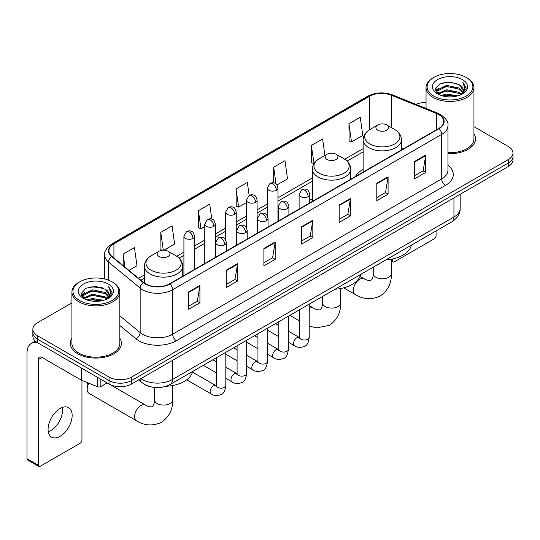 <?xml version="1.0" encoding="UTF-8"?>
<svg xmlns="http://www.w3.org/2000/svg" width="540" height="540" viewBox="0 0 540 540"><rect width="100%" height="100%" fill="white"/><g stroke="black" fill="none" stroke-linecap="round" stroke-linejoin="round"><path stroke-width="0.81" d="M312.404 198.801A28.208 16.288 0 0 0 309.751 200.421M363.13 169.513A28.208 16.288 0 0 0 355.388 176.573M149.594 386.532A15.964 9.221 180 0 1 143.147 383.515M71.921 302.859L37.537 322.711A15.964 9.221 0 0 0 32.859 329.231L32.859 336.184A15.964 9.221 0 0 0 37.537 342.697L109.04 383.981A15.964 9.221 0 0 0 131.618 383.981L508.322 166.489A15.964 9.221 0 0 0 513 159.975L513 156.499A15.964 9.221 0 0 1 508.322 163.013A15.964 9.221 0 0 0 513 156.499L513 153.023A15.964 9.221 0 0 0 508.322 146.502L473.945 126.65M32.859 329.231A15.964 9.221 0 0 0 37.537 335.745L109.04 377.028A15.964 9.221 0 0 0 131.618 377.028L131.618 380.504L508.322 163.013L131.618 380.504A15.964 9.221 0 0 1 109.04 380.504A15.964 9.221 0 0 0 131.618 380.504L131.618 383.981M37.537 335.745L37.537 339.221L109.04 380.504L37.537 339.221A15.964 9.221 0 0 1 32.859 332.707A15.964 9.221 0 0 0 37.537 339.221L37.537 342.697M71.921 338.216A25.549 14.749 0 0 0 70.322 343.352A25.549 14.749 0 0 0 77.807 353.781A25.549 14.749 0 0 0 105.644 356.974A25.549 14.749 0 0 0 121.412 343.352A25.549 14.749 0 0 0 119.819 338.216A25.549 14.749 0 0 1 121.412 343.352A25.549 14.749 0 0 1 105.644 356.974A25.549 14.749 0 0 1 77.807 353.781A25.549 14.749 0 0 1 70.322 343.352A25.549 14.749 0 0 1 71.921 338.216M438.703 114.561A17.03 9.835 180 0 1 443.691 121.514A17.03 9.835 180 0 1 438.703 128.466L169.628 283.817A17.03 9.835 180 0 1 143.633 282.508L112.016 256.433A17.03 9.835 180 0 1 108.938 250.796A17.03 9.835 180 0 1 113.927 243.844L369.461 96.309A17.03 9.835 180 0 1 391.277 95.209L436.428 113.461A17.03 9.835 180 0 1 438.703 114.561M439.007 114.392A17.456 10.078 0 0 0 436.671 113.258L391.52 95.006A17.456 10.078 0 0 0 369.164 96.133L113.623 243.668A17.456 10.078 0 0 0 111.672 256.574L143.289 282.643A17.456 10.078 0 0 0 169.931 283.993L439.007 128.642A17.456 10.078 0 0 0 439.007 114.392M188.636 291.924L188.636 309.305L199.922 302.785L199.922 285.404L188.636 291.924M188.636 306.221L197.329 301.199L199.874 285.984A4.259 2.457 -120 0 0 199.922 285.404M197.255 301.246L199.922 302.785M226.267 270.196L226.267 287.577L237.553 281.057L237.553 263.675L226.267 270.196M226.267 284.492L234.961 279.47L237.512 264.256A4.259 2.457 -120 0 0 237.553 263.675M234.887 279.518L237.553 281.057M263.898 248.468L263.898 265.849L275.191 259.335L275.191 241.947L263.898 248.468M263.898 262.764L272.592 257.749L275.144 242.528A4.259 2.457 -120 0 0 275.191 241.947M272.518 257.789L275.191 259.335M414.43 161.561L414.43 178.943L425.723 172.422L425.723 155.041L414.43 161.561M414.43 175.858L423.124 170.836L425.675 155.621A4.259 2.457 -120 0 0 425.723 155.041M423.05 170.883L425.723 172.422M376.799 183.29L376.799 200.671L388.085 194.15L388.085 176.769L376.799 183.29M376.799 197.586L385.493 192.564L388.044 177.343A4.259 2.457 -120 0 0 388.085 176.769M385.418 192.611L388.085 194.15M339.167 205.011L339.167 222.399L350.453 215.879L350.453 198.497L339.167 205.011M339.167 219.314L347.861 214.292L350.406 199.071A4.259 2.457 -120 0 0 350.453 198.497M347.78 214.333L350.453 215.879M301.529 226.739L301.529 244.121L312.822 237.607L312.822 220.226L301.529 226.739M301.529 241.036L310.23 236.021L312.775 220.799A4.259 2.457 -120 0 0 312.822 220.226M310.149 236.061L312.822 237.607M447.95 153.603A25.549 14.749 0 0 0 475.538 138.901A25.549 14.749 0 0 0 473.945 133.765A25.549 14.749 0 0 1 475.538 138.901A25.549 14.749 0 0 1 447.95 153.603M131.618 377.028L508.322 159.536A15.964 9.221 0 0 0 513 153.023M426.046 102.526A15.964 9.221 0 0 0 415.955 104.369M163.984 250.175L174.623 244.033L172.078 225.875L160.785 232.389L160.967 249.669M128.952 270.398L136.991 265.761L134.44 247.597L123.154 254.117L123.154 265.613M276.946 184.957L287.523 178.855L284.972 160.691L273.685 167.211L273.685 182.851M324.925 155.486L322.603 138.962L311.317 145.483L311.499 162.756M348.948 123.755L351.5 141.919L362.786 135.398L360.241 117.234L348.948 123.755L349.13 141.035M211.815 219.146L209.709 204.147L198.416 210.661L198.599 227.941M249.169 195.466L247.34 182.419L236.048 188.939L236.23 206.213M236.048 188.939L238.599 207.097L246.456 202.561M238.599 207.097L236.048 206.145M273.685 167.211L276.035 183.978M311.317 145.483L314.05 163.539M313.862 163.64L311.317 162.689M351.5 141.919L348.948 140.96M198.416 210.661L200.968 228.825L204.761 226.631M200.968 228.825L198.416 227.873M162.459 250.222L160.785 249.601M160.785 232.389L163.283 250.175M123.154 254.117L124.976 267.118M391.338 260.165L392.411 260.786A2.659 1.539 120 0 0 392.965 262.008A2.659 1.539 120 0 0 394.295 261.873L434.187 238.842A2.659 1.539 120 0 0 436.07 235.589L436.07 230.931M392.411 260.786L392.411 259.025M433.809 96.093A22.883 13.21 0 0 0 466.175 96.093A22.883 13.21 0 0 0 466.175 77.409L466.925 77.848A23.949 13.824 0 0 1 473.945 87.622A23.949 13.824 0 0 1 459.155 100.4A23.949 13.824 0 0 1 433.06 97.396A23.949 13.824 0 0 1 426.046 87.622A23.949 13.824 0 0 1 433.06 77.848L433.809 77.409A22.883 13.21 0 0 0 433.809 96.093M447.95 152.678A23.949 13.824 0 0 0 473.945 138.901L473.945 87.622M441.025 95.472L446.546 94.055L457.745 95.85M442.611 95.951L446.546 95.141L456.111 96.255L445.804 95.438L442.719 95.985M437.582 93.697L446.546 89.714L459.398 92.421L461.471 94.136M438.136 94.149L446.546 90.794L459.398 93.508L460.897 94.655M436.846 92.954L437.144 90.072L446.546 85.367L459.398 88.081L462.922 92.07M436.725 92.428L437.144 91.159L446.546 86.454L459.398 89.168L462.665 92.59M460.762 94.763A13.304 7.682 0 0 0 463.3 90.248A13.304 7.682 0 0 0 459.398 84.821L463.293 90.511M462.409 79.583A17.564 10.139 0 0 0 437.609 79.562A17.564 10.139 0 0 0 437.495 93.879A17.564 10.139 0 0 0 437.576 93.919A17.564 10.139 0 0 0 462.49 93.879A17.564 10.139 0 0 0 462.409 79.583M459.398 84.821L449.84 81.965L440.019 83.774L435.463 88.918L438.48 94.406M461.849 94.23L466.094 88.85L466.175 87.885L462.726 82.114L464.9 88.58L460.897 94.703M466.925 77.848L466.175 77.409A22.883 13.21 0 0 0 433.809 77.409M462.726 82.114L466.175 88.101M439.79 83.889L445.804 82.404L456.584 83.369M435.638 90.875L437.603 89.336M441.923 87.5L445.804 86.744L456.199 87.602M441.923 91.847L445.804 91.091L456.199 91.949M435.524 90.45L438.743 88.162M437.238 93.373L438.743 92.509M377.777 130.187A6.386 3.686 0 0 0 386.809 130.187A6.386 3.686 0 0 0 386.809 124.969L394.74 129.546A17.604 10.159 0 0 1 394.74 143.917A17.604 10.159 0 0 1 369.846 143.917A17.604 10.159 0 0 1 369.846 129.546C365.513 132.125 363.272 135.54 363.13 139.806A19.157 11.063 0 0 0 368.746 147.629A19.157 11.063 0 0 0 389.624 150.025A19.157 11.063 0 0 0 401.45 139.806C401.308 135.54 399.074 132.125 394.74 129.546L386.809 124.969A6.386 3.686 0 0 0 377.777 124.969A6.386 3.686 0 0 0 377.777 130.187M385.81 259.943A29.275 16.902 0 0 0 411.352 245.201M327.044 159.476A6.386 3.686 0 0 0 336.076 159.476A6.386 3.686 0 0 0 336.076 154.258L344.007 158.834A17.604 10.159 0 0 1 344.007 173.205A17.604 10.159 0 0 1 319.12 173.205A17.604 10.159 0 0 1 319.12 158.834C314.779 161.413 312.545 164.828 312.404 169.094A19.157 11.063 0 0 0 318.013 176.918A19.157 11.063 0 0 0 338.897 179.314A19.157 11.063 0 0 0 350.723 169.094C350.582 164.828 348.34 161.413 344.007 158.834L336.076 154.258A6.386 3.686 0 0 0 327.044 154.258A6.386 3.686 0 0 0 327.044 159.476M335.084 289.231A29.275 16.902 0 0 0 360.619 274.489M88.864 383.238A9.045 5.225 120 0 0 87.176 389.219L87.176 384.871A3.726 2.153 -60 0 1 87.689 382.765M87.176 389.219A9.045 5.225 120 0 0 89.046 393.363L136.465 420.734A9.045 5.225 -60 0 1 135.081 413.485A9.045 5.225 -60 0 1 140.987 405.513A9.045 5.225 -60 0 1 145.517 405.068C146.016 405.513 149.486 407.086 151.483 406.91L153.137 405.959C154.285 404.318 154.656 400.525 154.521 399.863A9.045 5.225 180 0 0 157.174 403.556A9.045 5.225 180 0 0 169.965 403.556A9.045 5.225 180 0 0 172.618 399.863C173.003 409.226 169.29 416.711 161.48 422.32C152.726 426.283 144.389 425.75 136.465 420.734M159.05 256.466A6.386 3.686 0 0 0 168.089 256.466A6.386 3.686 0 0 0 168.089 251.249L176.013 255.825A17.604 10.159 0 0 1 176.013 270.196A17.604 10.159 0 0 1 151.126 270.196A17.604 10.159 0 0 1 151.126 255.825C146.792 258.404 144.551 261.819 144.41 266.085A19.157 11.063 0 0 0 150.019 273.908A19.157 11.063 0 0 0 170.903 276.305A19.157 11.063 0 0 0 182.729 266.085C182.588 261.819 180.347 258.404 176.013 255.825L168.089 251.249A6.386 3.686 0 0 0 159.05 251.249A6.386 3.686 0 0 0 159.05 256.466M165.989 386.289A29.275 16.902 0 0 0 192.632 371.48M62.39 407.43A17.03 9.835 -60 0 1 50.564 430.785A17.03 9.835 -60 0 1 48.29 431.851M60.116 436.3A17.03 9.835 120 0 0 71.24 421.295A17.03 9.835 120 0 0 68.634 407.646A17.03 9.835 120 0 0 60.116 408.49A17.03 9.835 120 0 0 48.992 423.495A17.03 9.835 120 0 0 51.604 437.144A17.03 9.835 120 0 0 60.116 436.3M100.852 379.256L100.852 386.532L107.156 382.894M37.355 342.596A21.29 12.292 -120 0 0 31.408 343.386A21.29 12.292 -120 0 0 27 353.126L27 458.723L38.293 465.244L38.293 359.647A5.319 3.071 60 0 1 39.393 357.21A5.319 3.071 60 0 1 42.053 357.473L81.405 380.194L81.405 368.024M38.293 465.244A2.659 1.539 120 0 0 38.84 466.459L27.554 459.938A2.659 1.539 -60 0 1 27 458.723M38.84 466.459A2.659 1.539 120 0 0 40.169 466.331L80.062 443.3A2.659 1.539 120 0 0 81.945 440.039L81.945 380.437M100.852 386.532A2.659 1.539 180 0 1 97.443 386.707L81.756 380.363A2.659 1.539 180 0 1 81.405 380.194M79.684 300.55A22.883 13.21 0 0 0 112.05 300.55A22.883 13.21 0 0 0 112.05 281.86L112.806 282.299A23.949 13.824 0 0 1 119.819 292.072A23.949 13.824 0 0 1 105.03 304.85A23.949 13.824 0 0 1 78.934 301.853A23.949 13.824 0 0 1 71.921 292.072A23.949 13.824 0 0 1 78.934 282.299L79.684 281.86A22.883 13.21 0 0 0 79.684 300.55M71.921 292.072L71.921 343.352A23.949 13.824 0 0 0 78.934 353.126A23.949 13.824 0 0 0 105.03 356.123A23.949 13.824 0 0 0 119.819 343.352L119.819 292.072M86.9 299.923L92.428 298.512L103.619 300.301M88.486 300.402L92.428 299.592L101.986 300.713M83.457 298.148L92.428 294.165L105.273 296.879L107.345 298.593M84.011 298.6L92.428 295.252L105.273 297.965L106.772 299.106M82.721 297.412L83.018 294.523L92.428 289.818L105.273 292.531L108.797 296.521M82.606 296.879L83.018 295.61L92.428 290.905L105.273 293.618L108.54 297.041M106.636 299.214A13.304 7.682 0 0 0 109.175 294.705A13.304 7.682 0 0 0 105.273 289.271L109.168 294.968M108.284 284.033A17.564 10.139 0 0 0 83.491 284.013A17.564 10.139 0 0 0 83.376 298.33A17.564 10.139 0 0 0 83.45 298.377A17.564 10.139 0 0 0 108.365 298.33A17.564 10.139 0 0 0 108.284 284.033M105.273 289.271L95.715 286.416L85.894 288.225L81.338 293.369L84.362 298.856M107.723 298.688L111.969 293.301L112.05 292.336L108.601 286.565L110.774 293.031L106.772 299.153M112.806 282.299L112.05 281.86A22.883 13.21 0 0 0 79.684 281.86M108.601 286.565L112.05 292.552M85.664 288.34L91.678 286.855L102.458 287.82M81.513 295.333L83.477 293.787M87.797 291.951L91.678 291.202L102.074 292.052M87.797 296.298L91.678 295.542L102.074 296.399M88.594 300.436L91.678 299.889L101.972 300.713M81.398 294.901L84.618 292.613M83.113 297.824L84.618 296.959M140.913 378.614A21.29 12.292 0 0 0 142.344 379.526A21.29 12.292 0 0 0 172.449 379.526L453.944 217.006A21.29 12.292 0 0 0 460.181 208.319C460.337 213.597 457.522 218.12 451.737 221.879L170.249 384.399A10.645 6.143 60 0 0 172.449 379.526L172.449 360.41M453.944 197.89L453.944 217.006A10.645 6.143 60 0 1 451.737 221.879M140.049 379.114A10.645 7.121 129.5 0 0 141.905 382.577L138.672 379.91M508.322 166.489L508.322 159.536M109.04 383.981L109.04 377.028M447.95 165.314A26.609 15.363 180 0 1 445.48 185.396L176.404 340.74A5.319 3.071 60 0 1 172.638 334.226L441.713 178.875A21.29 12.292 0 0 0 447.95 170.188L447.95 125.685A21.29 12.292 180 0 1 441.713 134.379A5.319 3.071 -120 0 0 439.007 128.642M176.404 340.74A26.609 15.363 180 0 1 138.767 340.74A26.609 15.363 180 0 1 135.79 338.695L119.819 325.526M143.289 282.643A5.319 3.557 129.5 0 0 140.15 288.083L140.15 332.586A21.29 12.292 0 0 0 142.533 334.226A21.29 12.292 0 0 0 172.638 334.226L172.638 289.73A21.29 12.292 180 0 1 140.15 288.083L108.533 262.015A21.29 12.292 180 0 1 104.679 254.968L104.679 279.011M447.95 125.685C448.659 122.364 446.216 118.652 440.613 114.561L437.812 113.204A5.319 2.491 112 0 0 436.671 113.258M437.812 113.204L392.661 94.946C383.846 91.827 375.476 92.279 367.558 96.309A5.319 3.071 60 0 1 369.164 96.133M113.623 243.668A5.319 3.071 -120 0 0 112.016 243.837C106.495 247.813 104.044 251.519 104.679 254.968M111.672 256.574A5.319 3.557 129.5 0 0 108.533 262.015L108.533 280.199M392.661 94.946A5.319 2.491 112 0 0 391.52 95.006M169.931 283.993A5.319 3.071 60 0 1 172.638 289.73L441.713 134.379L441.713 178.875A5.319 3.071 60 0 0 445.48 185.396M119.819 315.819L140.15 332.586A5.319 3.557 -50.5 0 1 135.79 338.695M113.927 243.844L113.927 258.012M436.428 113.461L436.428 129.782M391.277 95.209L391.277 127.548M403.475 148.811L401.45 147.994M369.461 96.309L369.461 129.775M363.13 148.635L344.716 159.266M312.404 177.923L277.952 197.816M267.307 203.958L257.101 209.851M246.456 215.993L236.257 221.886M225.612 228.035L215.406 233.921M204.761 240.071L194.555 245.963M183.91 252.106L176.722 256.257M144.41 274.914L138.537 278.303M301.529 227.293L312.775 220.799M339.167 205.565L350.406 199.071M376.799 183.836L388.044 177.343M414.43 162.108L425.675 155.621M263.898 249.021L275.144 242.528M226.267 270.749L237.512 264.256M188.636 292.471L199.874 285.984M391.338 259.24L391.338 273.584A9.045 5.225 180 0 1 388.692 277.283A9.045 5.225 180 0 1 375.894 277.283A9.045 5.225 180 0 1 373.241 273.584C373.383 274.246 373.005 278.039 371.858 279.68L370.204 280.638C368.206 280.807 364.736 279.234 364.237 278.788L360.038 276.365M391.338 273.584C391.723 282.947 388.01 290.432 380.201 296.041C371.446 300.004 363.11 299.477 355.185 294.455A9.045 5.225 -60 0 1 353.801 287.206A9.045 5.225 -60 0 1 359.714 279.234A9.045 5.225 -60 0 1 364.237 278.788M340.612 288.529L340.612 302.873A9.045 5.225 180 0 1 337.959 306.565A9.045 5.225 180 0 1 325.168 306.565A9.045 5.225 180 0 1 322.515 302.873C322.65 303.534 322.279 307.328 321.131 308.968L319.478 309.926C317.48 310.095 314.01 308.522 313.504 308.077L309.218 305.6M309.218 308.394A9.045 5.225 -60 0 1 313.504 308.077M308.192 196.56A5.319 3.071 0 0 0 309.751 194.387C308.907 191.309 308.063 189.803 307.226 189.864C305.687 188.777 303.865 188.75 301.766 189.783A5.319 3.071 60 0 1 304.432 190.046A5.319 3.071 -120 0 1 308.192 196.56A5.319 3.071 0 0 1 300.665 196.56A5.319 3.071 0 0 1 299.106 194.387L301.766 189.783M288.374 342.218L294.509 345.762A4.793 2.768 -60 0 1 293.774 341.921A4.793 2.768 -60 0 1 296.906 337.703A4.793 2.768 -60 0 1 297.115 337.588A4.793 2.768 -60 0 1 299.295 337.466L288.374 331.155M299.916 337.946L299.484 338.303L299.639 337.271A4.793 2.768 -0 0 0 301.043 339.221A4.793 2.768 -0 0 0 307.598 339.343A4.793 2.768 -0 0 0 309.218 337.271C308.563 342.832 306.841 345.938 304.054 346.586C300.051 347.807 296.865 347.531 294.509 345.762M287.341 208.595A5.319 3.071 0 0 0 288.9 206.429C288.056 203.351 287.219 201.839 286.375 201.899C284.837 200.812 283.014 200.786 280.922 201.818A5.319 3.071 60 0 1 283.581 202.082A5.319 3.071 -120 0 1 287.341 208.595A5.319 3.071 0 0 1 279.815 208.595A5.319 3.071 0 0 1 278.255 206.429L280.922 201.818M267.523 354.254L273.659 357.797A4.793 2.768 -60 0 1 272.923 353.963A4.793 2.768 -60 0 1 276.055 349.738A4.793 2.768 -60 0 1 276.264 349.623A4.793 2.768 -60 0 1 278.451 349.502L267.523 343.197M279.065 349.988L278.64 350.339L278.788 349.306A4.793 2.768 -0 0 0 280.193 351.263A4.793 2.768 -0 0 0 286.747 351.378A4.793 2.768 -0 0 0 288.374 349.306C287.712 354.868 285.991 357.973 283.203 358.627C279.2 359.843 276.021 359.566 273.659 357.797M266.497 220.637A5.319 3.071 0 0 0 268.056 218.464C267.212 215.386 266.369 213.874 265.531 213.935C263.986 212.848 262.17 212.821 260.071 213.853A5.319 3.071 60 0 1 262.73 214.117A5.319 3.071 -120 0 1 266.497 220.637A5.319 3.071 0 0 1 258.971 220.637A5.319 3.071 0 0 1 257.411 218.464L260.071 213.853M246.672 366.296L252.808 369.832A4.793 2.768 -60 0 1 252.079 365.999A4.793 2.768 -60 0 1 255.204 361.78A4.793 2.768 -60 0 1 255.42 361.665A4.793 2.768 -60 0 1 257.6 361.537L246.672 355.232M258.215 362.023L257.789 362.374L257.945 361.341A4.793 2.768 -0 0 0 259.342 363.299A4.793 2.768 -0 0 0 265.903 363.413A4.793 2.768 -0 0 0 267.523 361.341C266.868 366.903 265.14 370.008 262.352 370.663C258.35 371.878 255.17 371.601 252.808 369.832M245.646 232.673A5.319 3.071 0 0 0 247.205 230.499C246.362 227.421 245.518 225.916 244.681 225.97C243.135 224.883 241.319 224.856 239.22 225.889A5.319 3.071 60 0 1 241.886 226.152A5.319 3.071 -120 0 1 245.646 232.673A5.319 3.071 0 0 1 238.12 232.673A5.319 3.071 0 0 1 236.56 230.499L239.22 225.889M225.821 378.331L231.964 381.875A4.793 2.768 -60 0 1 231.228 378.034A4.793 2.768 -60 0 1 234.36 373.815A4.793 2.768 -60 0 1 234.569 373.7A4.793 2.768 -60 0 1 236.75 373.579L225.821 367.268M237.371 374.058L236.939 374.416L237.094 373.376A4.793 2.768 -0 0 0 238.498 375.334A4.793 2.768 -0 0 0 245.052 375.455A4.793 2.768 -0 0 0 246.672 373.376C246.017 378.938 244.296 382.05 241.508 382.698C237.506 383.92 234.32 383.643 231.964 381.875M224.795 244.708A5.319 3.071 0 0 0 226.355 242.534C225.511 239.456 224.674 237.951 223.83 238.005C222.291 236.925 220.469 236.898 218.376 237.924A5.319 3.071 60 0 1 221.036 238.194A5.319 3.071 -120 0 1 224.795 244.708A5.319 3.071 0 0 1 217.269 244.708A5.319 3.071 0 0 1 215.71 242.534L218.376 237.924M186.691 379.809L211.113 393.91A4.793 2.768 -60 0 1 210.377 390.069A4.793 2.768 -60 0 1 213.509 385.85A4.793 2.768 -60 0 1 213.719 385.736A4.793 2.768 -60 0 1 215.906 385.614L192.483 372.087M216.52 386.093L216.095 386.451L216.243 385.418A4.793 2.768 -0 0 0 217.647 387.369A4.793 2.768 -0 0 0 224.201 387.49A4.793 2.768 -0 0 0 225.821 385.418C225.167 390.98 223.445 394.085 220.657 394.733C216.655 395.955 213.476 395.678 211.113 393.91M276.392 190.242A5.319 3.071 0 0 0 277.952 188.069C277.108 184.991 276.264 183.478 275.427 183.539C273.881 182.453 272.066 182.425 269.966 183.458A5.319 3.071 60 0 1 272.632 183.722A5.319 3.071 -120 0 1 276.392 190.242A5.319 3.071 0 0 1 268.866 190.242A5.319 3.071 0 0 1 267.307 188.069L269.966 183.458M255.542 202.277A5.319 3.071 0 0 0 257.101 200.104C256.257 197.026 255.42 195.514 254.576 195.575C253.037 194.488 251.215 194.461 249.122 195.494A5.319 3.071 60 0 1 251.782 195.757A5.319 3.071 -120 0 1 255.542 202.277A5.319 3.071 0 0 1 248.015 202.277A5.319 3.071 0 0 1 246.456 200.104L249.122 195.494M234.698 214.312A5.319 3.071 0 0 0 236.257 212.139C235.413 209.061 234.569 207.556 233.726 207.61C232.187 206.523 230.371 206.496 228.272 207.529A5.319 3.071 60 0 1 230.931 207.792A5.319 3.071 -120 0 1 234.698 214.312A5.319 3.071 0 0 1 227.171 214.312A5.319 3.071 0 0 1 225.612 212.139L228.272 207.529M213.847 226.348A5.319 3.071 0 0 0 215.406 224.174C214.562 221.103 213.719 219.591 212.882 219.652C211.336 218.565 209.52 218.538 207.421 219.571A5.319 3.071 60 0 1 210.08 219.834A5.319 3.071 -120 0 1 213.847 226.348A5.319 3.071 0 0 1 206.321 226.348A5.319 3.071 0 0 1 204.761 224.174L207.421 219.571M192.996 238.39A5.319 3.071 0 0 0 194.555 236.216C193.712 233.138 192.875 231.626 192.031 231.687C190.492 230.6 188.669 230.573 186.577 231.606A5.319 3.071 60 0 1 189.236 231.869A5.319 3.071 -120 0 1 192.996 238.39A5.319 3.071 0 0 1 185.47 238.39A5.319 3.071 0 0 1 183.91 236.216L186.577 231.606M38.293 359.647L42.053 357.473M81.756 368.233L81.756 380.363M97.443 386.707L97.443 377.285M170.249 384.399C161.683 388.706 153.117 388.706 144.551 384.399L141.905 382.577M460.181 208.319L460.181 194.285M367.558 96.309L112.016 243.837M363.13 151.875L347.099 161.129M312.404 181.163L277.952 201.056M267.307 207.198L257.101 213.091M246.456 219.233L236.257 225.126M225.612 231.275L215.406 237.161M204.761 243.31L194.555 249.203M183.91 255.346L179.105 258.12M144.41 278.154L140.852 280.206M392.965 262.008L391.338 261.07M436.685 92.772L436.685 91.888M426.046 108.446L426.046 87.622M355.185 294.455L343.71 287.834M401.45 149.978L401.45 139.806M363.13 172.098L363.13 139.806M377.777 124.969L369.846 129.546M373.241 267.199L373.241 273.584M340.612 302.873C340.997 312.235 337.284 319.721 329.474 325.33L316.447 327.888L309.218 326.052M299.639 320.963L289.879 315.326M350.723 179.267L350.723 169.094M312.404 201.386L312.404 169.094M327.044 154.258L319.12 158.834M322.515 296.487L322.515 302.873M172.618 385.519L172.618 399.863M182.729 276.257L182.729 266.085M144.41 283.095L144.41 266.085M159.05 251.249L151.126 255.825M145.517 405.068L107.136 382.907M154.521 387.484L154.521 399.863M309.218 304.162L309.218 337.271M309.751 202.919L309.751 194.387M278.788 336.69L267.523 330.183M299.639 309.697L299.639 337.271M299.106 209.061L299.106 194.387M278.788 325.627L275.42 323.676M288.374 316.204L288.374 349.306M288.9 214.954L288.9 206.429M257.945 348.725L246.672 342.218M278.788 321.732L278.788 349.306M278.255 221.103L278.255 206.429M257.945 337.662L254.57 335.718M267.523 328.239L267.523 361.341M268.056 226.989L268.056 218.464M237.094 360.761L225.821 354.254M257.945 333.767L257.945 361.341M257.411 233.138L257.411 218.464M237.094 349.697L233.719 347.753M246.672 340.274L246.672 373.376M247.205 239.031L247.205 230.499M216.243 372.796L203.29 365.324M237.094 345.803L237.094 373.376M236.56 245.174L236.56 230.499M216.243 361.739L212.875 359.788M225.821 352.31L225.821 385.418M226.355 251.066L226.355 242.534M216.243 357.845L216.243 385.418M215.71 257.209L215.71 242.534M277.952 221.279L277.952 188.069M267.307 215.744L267.307 188.069M257.101 233.314L257.101 200.104M246.456 227.779L246.456 200.104M236.257 245.349L236.257 212.139M225.612 239.821L225.612 212.139M215.406 257.391L215.406 224.174M204.761 263.534L204.761 224.174M194.555 269.426L194.555 236.216M183.91 275.569L183.91 236.216M31.408 343.386L35.336 341.111M82.566 297.223L82.566 296.339"/></g></svg>
